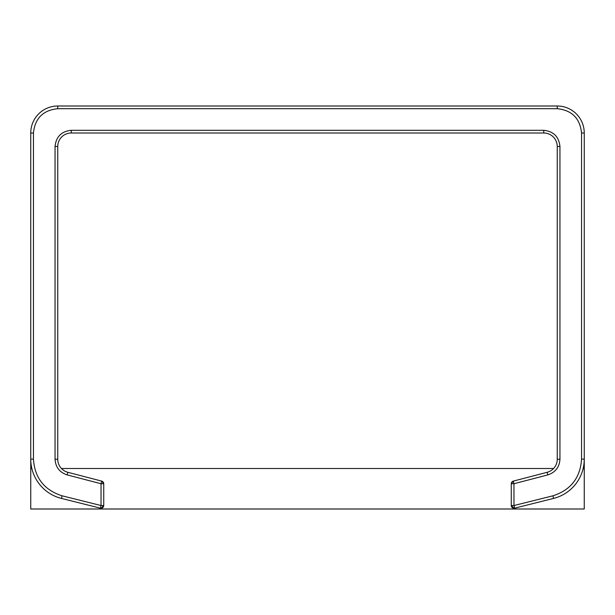 <?xml version="1.0" encoding="UTF-8"?>
<svg xmlns="http://www.w3.org/2000/svg" width="615" height="615" viewBox="0 0 615 615"><rect width="100%" height="100%" fill="white"/><g stroke="black" fill="none" stroke-linecap="round" stroke-linejoin="round"><path stroke-width="0.92" d="M33.448 133.001L30.75 133.001A26.998 26.998 0 0 1 57.749 106.003L57.749 108.701C43.073 110.216 34.97 118.318 33.448 133.001L33.448 459.128C34.694 477.832 44.234 490.055 62.084 495.805L101.037 505.538L103.735 505.538A2.698 2.698 0 0 1 100.383 508.159L61.431 498.419A40.498 40.498 0 0 1 30.75 459.128L30.75 133.001A26.998 26.998 0 0 1 57.749 106.003L557.252 106.003A26.998 26.998 0 0 1 584.25 133.001L584.25 459.128A40.498 40.498 0 0 1 553.569 498.419L514.617 508.159A2.698 2.698 0 0 1 511.265 505.538L513.963 508.244M511.265 505.538L513.963 505.538L514.617 508.159A2.698 2.698 0 0 1 511.265 505.538L511.265 483.728A2.698 2.698 0 0 1 513.287 481.115L513.963 483.728L511.265 483.728L513.287 481.115L547.15 472.297A13.499 13.499 0 0 0 557.252 459.236L557.252 146.501A13.499 13.499 0 0 0 543.752 133.001L71.248 133.001A13.499 13.499 0 0 0 57.749 146.501L57.749 459.236A13.499 13.499 0 0 0 67.85 472.297L101.713 481.115A2.698 2.698 0 0 1 103.735 483.728L101.713 481.115A2.698 2.698 0 0 1 103.735 483.728L101.037 483.728L67.173 474.911C59.609 472.412 55.573 467.185 55.05 459.236L55.05 146.501C56.057 136.715 61.462 131.318 71.248 130.303L543.752 130.303C553.538 131.31 558.935 136.715 559.95 146.501L559.95 459.236C559.435 467.185 555.391 472.405 547.827 474.911L513.963 483.728L513.963 505.538L552.916 495.805C570.758 490.063 580.306 477.84 581.552 459.128L581.552 133.001L584.25 133.001A26.998 26.998 0 0 0 557.252 106.003L557.252 108.701C571.904 110.246 580.007 118.349 581.552 133.001M103.735 483.728L103.735 505.538L101.037 508.244M62.084 495.805L61.431 498.419A40.498 40.498 0 0 1 30.75 459.128L30.75 508.997L584.25 508.997L584.25 459.128A40.498 40.498 0 0 1 553.569 498.419L552.916 495.805M57.749 108.701L557.252 108.701M103.735 505.538A2.698 2.698 0 0 1 100.383 508.159L101.037 505.538L101.037 483.728L101.713 481.115M67.173 474.911L67.85 472.297A13.499 13.499 0 0 1 57.749 459.236L55.05 459.236M71.248 130.303L71.248 133.001A13.499 13.499 0 0 0 57.749 146.501L55.05 146.501M559.95 146.501L557.252 146.501A13.499 13.499 0 0 0 543.752 133.001L543.752 130.303M547.827 474.911L547.15 472.297A13.499 13.499 0 0 0 557.252 459.236L559.95 459.236M511.265 483.728A2.698 2.698 0 0 1 513.287 481.115M584.25 459.128L581.552 459.128M30.75 459.128L33.448 459.128M30.75 468.499L31.849 468.499M61.431 468.499L553.569 468.499M583.151 468.499L584.25 468.499"/></g></svg>
